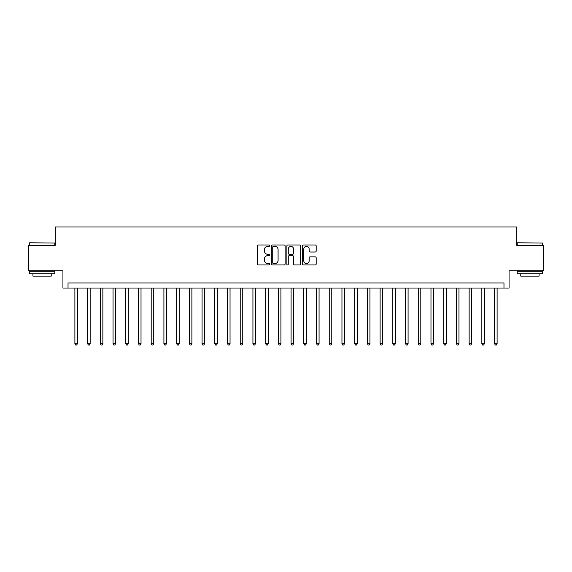 <?xml version="1.0" encoding="UTF-8"?>
<svg xmlns="http://www.w3.org/2000/svg" width="572" height="572" viewBox="0 0 572 572"><rect width="100%" height="100%" fill="white"/><g stroke="black" fill="none" stroke-linecap="round" stroke-linejoin="round"><path stroke-width="0.86" d="M269.719 245.681A0.701 0.701 0 0 0 269.026 244.98L258.415 244.98A1.001 1.001 0 0 0 257.414 245.981L257.414 263.957A1.001 1.001 0 0 0 258.415 264.958L269.026 264.958A0.701 0.701 0 0 0 269.719 264.257A0.701 0.701 0 0 0 269.026 263.556L267.653 263.556A3.196 3.196 0 0 1 264.457 260.36L264.457 258.866A3.196 3.196 0 0 1 267.653 255.67L269.026 255.67A0.701 0.701 0 0 0 269.719 254.969A0.701 0.701 0 0 0 269.026 254.268L267.653 254.268A3.196 3.196 0 0 1 264.457 251.072L264.457 249.578A3.196 3.196 0 0 1 267.653 246.382L269.026 246.382A0.701 0.701 0 0 0 269.719 245.681M315.186 252.023A1.001 1.001 0 0 0 316.187 251.022L316.187 245.981A1.001 1.001 0 0 0 315.186 244.98L303.403 244.98A1.001 1.001 0 0 0 302.402 245.981L302.402 263.957A1.001 1.001 0 0 0 303.403 264.958L315.186 264.958A1.001 1.001 0 0 0 316.187 263.957L316.187 257.865A1.001 1.001 0 0 0 315.186 256.864L310.146 256.864A1.001 1.001 0 0 0 309.145 257.865L309.145 260.889A2.674 2.674 0 0 1 306.47 263.556A2.674 2.674 0 0 1 303.803 260.889L303.803 249.056A2.674 2.674 0 0 1 306.47 246.382A2.674 2.674 0 0 1 309.145 249.056L309.145 251.022A1.001 1.001 0 0 0 310.146 252.023L315.186 252.023M503.975 288.038L509.066 288.038L509.066 270.742L543.4 270.742L543.4 245.302L516.695 245.302L516.695 226.991L55.305 226.991L55.305 245.302L28.6 245.302L28.6 270.742L62.934 270.742L62.934 288.038L503.975 288.038L503.975 282.947L68.025 282.947L68.025 288.038M285.128 245.981A1.001 1.001 0 0 0 284.127 244.98L272.343 244.98A1.001 1.001 0 0 0 271.342 245.981L271.342 263.957A1.001 1.001 0 0 0 272.343 264.958L284.127 264.958A1.001 1.001 0 0 0 285.128 263.957L285.128 245.981M287.873 244.98L299.656 244.98A1.001 1.001 0 0 1 300.657 245.981L300.657 263.957A1.001 1.001 0 0 1 299.656 264.958L294.616 264.958A1.001 1.001 0 0 1 293.615 263.957L293.615 256.671A1.001 1.001 0 0 0 292.614 255.67L289.268 255.67A1.001 1.001 0 0 0 288.274 256.671L288.274 264.257A0.701 0.701 0 0 1 287.573 264.958A0.701 0.701 0 0 1 286.872 264.257L286.872 245.981A1.001 1.001 0 0 1 287.873 244.98M273.445 246.382A0.701 0.701 0 0 0 272.744 247.083L272.744 262.855A0.701 0.701 0 0 0 273.445 263.556L274.889 263.556A3.196 3.196 0 0 0 278.085 260.36L278.085 249.578A3.196 3.196 0 0 0 274.889 246.382L273.445 246.382M293.615 249.106A2.674 2.674 0 0 0 290.941 246.432A2.674 2.674 0 0 0 288.274 249.106L288.274 253.274A1.001 1.001 0 0 0 289.268 254.268L292.614 254.268A1.001 1.001 0 0 0 293.615 253.274L293.615 249.106M74.889 288.038L74.889 343.686L77.434 343.686L77.434 288.038M77.434 343.686L76.669 345.009L75.654 345.009L74.889 343.686M87.609 288.038L87.609 343.686L90.154 343.686L90.154 288.038M90.154 343.686L89.389 345.009L88.374 345.009L87.609 343.686M100.329 288.038L100.329 343.686L102.867 343.686L102.867 288.038M102.867 343.686L102.109 345.009L101.087 345.009L100.329 343.686M113.041 288.038L113.041 343.686L115.587 343.686L115.587 288.038M115.587 343.686L114.822 345.009L113.807 345.009L113.041 343.686M125.761 288.038L125.761 343.686L128.307 343.686L128.307 288.038M128.307 343.686L127.542 345.009L126.526 345.009L125.761 343.686M29.665 242.764L54.798 243.064L29.665 242.764M42.078 273.788L29.365 273.788L29.365 271.25L54.798 271.25L54.798 273.788L42.078 273.788M51.237 273.788L51.237 276.133L32.926 276.133L32.926 273.788M517.51 242.764L542.635 243.064L517.51 242.764M529.922 273.788L517.202 273.788L517.202 271.25L542.635 271.25L542.635 273.788L529.922 273.788M539.074 273.788L539.074 276.133L520.763 276.133L520.763 273.788M138.481 288.038L138.481 343.686L141.019 343.686L141.019 288.038M141.019 343.686L140.262 345.009L139.239 345.009L138.481 343.686M151.194 288.038L151.194 343.686L153.739 343.686L153.739 288.038M153.739 343.686L152.974 345.009L151.959 345.009L151.194 343.686M163.914 288.038L163.914 343.686L166.459 343.686L166.459 288.038M166.459 343.686L165.694 345.009L164.679 345.009L163.914 343.686M176.634 288.038L176.634 343.686L179.172 343.686L179.172 288.038M179.172 343.686L178.414 345.009L177.391 345.009L176.634 343.686M189.346 288.038L189.346 343.686L191.892 343.686L191.892 288.038M191.892 343.686L191.127 345.009L190.111 345.009L189.346 343.686M202.066 288.038L202.066 343.686L204.612 343.686L204.612 288.038M204.612 343.686L203.847 345.009L202.831 345.009L202.066 343.686M214.786 288.038L214.786 343.686L217.324 343.686L217.324 288.038M217.324 343.686L216.566 345.009L215.544 345.009L214.786 343.686M227.499 288.038L227.499 343.686L230.044 343.686L230.044 288.038M230.044 343.686L229.279 345.009L228.264 345.009L227.499 343.686M240.219 288.038L240.219 343.686L242.764 343.686L242.764 288.038M242.764 343.686L241.999 345.009L240.984 345.009L240.219 343.686M252.931 288.038L252.931 343.686L255.477 343.686L255.477 288.038M255.477 343.686L254.719 345.009L253.696 345.009L252.931 343.686M265.651 288.038L265.651 343.686L268.197 343.686L268.197 288.038M268.197 343.686L267.431 345.009L266.416 345.009L265.651 343.686M278.371 288.038L278.371 343.686L280.916 343.686L280.916 288.038M280.916 343.686L280.151 345.009L279.136 345.009L278.371 343.686M291.084 288.038L291.084 343.686L293.629 343.686L293.629 288.038M293.629 343.686L292.864 345.009L291.849 345.009L291.084 343.686M303.803 288.038L303.803 343.686L306.349 343.686L306.349 288.038M306.349 343.686L305.584 345.009L304.569 345.009L303.803 343.686M316.523 288.038L316.523 343.686L319.069 343.686L319.069 288.038M319.069 343.686L318.304 345.009L317.281 345.009L316.523 343.686M329.236 288.038L329.236 343.686L331.781 343.686L331.781 288.038M331.781 343.686L331.016 345.009L330.001 345.009L329.236 343.686M341.956 288.038L341.956 343.686L344.501 343.686L344.501 288.038M344.501 343.686L343.736 345.009L342.721 345.009L341.956 343.686M354.676 288.038L354.676 343.686L357.214 343.686L357.214 288.038M357.214 343.686L356.456 345.009L355.434 345.009L354.676 343.686M367.388 288.038L367.388 343.686L369.934 343.686L369.934 288.038M369.934 343.686L369.169 345.009L368.153 345.009L367.388 343.686M380.108 288.038L380.108 343.686L382.654 343.686L382.654 288.038M382.654 343.686L381.889 345.009L380.873 345.009L380.108 343.686M392.828 288.038L392.828 343.686L395.366 343.686L395.366 288.038M395.366 343.686L394.608 345.009L393.586 345.009L392.828 343.686M405.541 288.038L405.541 343.686L408.086 343.686L408.086 288.038M408.086 343.686L407.321 345.009L406.306 345.009L405.541 343.686M418.261 288.038L418.261 343.686L420.806 343.686L420.806 288.038M420.806 343.686L420.041 345.009L419.026 345.009L418.261 343.686M430.981 288.038L430.981 343.686L433.519 343.686L433.519 288.038M433.519 343.686L432.761 345.009L431.738 345.009L430.981 343.686M443.693 288.038L443.693 343.686L446.239 343.686L446.239 288.038M446.239 343.686L445.474 345.009L444.458 345.009L443.693 343.686M456.413 288.038L456.413 343.686L458.958 343.686L458.958 288.038M458.958 343.686L458.193 345.009L457.178 345.009L456.413 343.686M469.133 288.038L469.133 343.686L471.671 343.686L471.671 288.038M471.671 343.686L470.913 345.009L469.891 345.009L469.133 343.686M481.846 288.038L481.846 343.686L484.391 343.686L484.391 288.038M484.391 343.686L483.626 345.009L482.611 345.009L481.846 343.686M494.565 288.038L494.565 343.686L497.111 343.686L497.111 288.038M497.111 343.686L496.346 345.009L495.331 345.009L494.565 343.686M29.365 245.302L29.365 243.064M35.164 271.25L35.164 270.742M48.999 271.25L48.999 270.742M54.798 245.302L54.798 243.064M517.202 245.302L517.202 243.064M523.001 271.25L523.001 270.742M536.836 271.25L536.836 270.742M542.635 245.302L542.635 243.064"/></g></svg>
